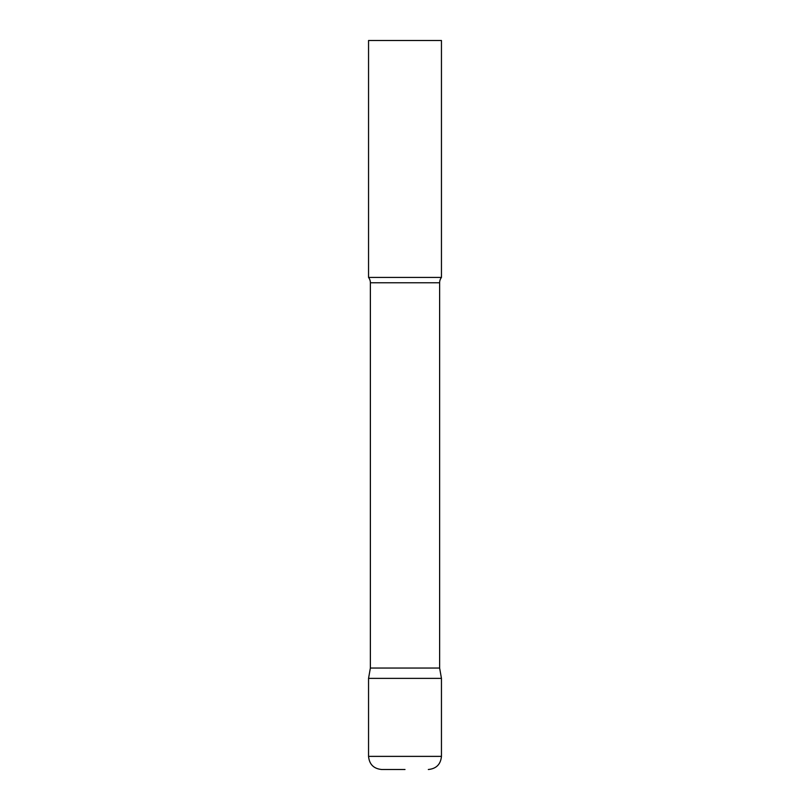 <?xml version="1.0" encoding="UTF-8"?>
<svg xmlns="http://www.w3.org/2000/svg" width="810" height="810" viewBox="0 0 810 810"><rect width="100%" height="100%" fill="white"/><g stroke="black" fill="none" stroke-linecap="round" stroke-linejoin="round"><path stroke-width="1.21" d="M368.55 756.378L368.55 678.375L370.373 668.037L439.627 668.037L441.45 678.375L368.55 678.375L441.45 678.375L441.45 756.378L368.55 756.378C369.33 764.346 373.704 768.72 381.672 769.5L405 769.5M439.627 668.037L439.627 282.771A8.748 8.748 0 0 1 441.45 277.425L441.45 40.5L368.55 40.5L368.55 277.425A8.748 8.748 0 0 1 370.373 282.771L439.627 282.771M370.373 668.037L370.373 282.771M368.55 277.425L441.45 277.425M441.45 756.378C440.67 764.346 436.296 768.72 428.328 769.5"/></g></svg>
